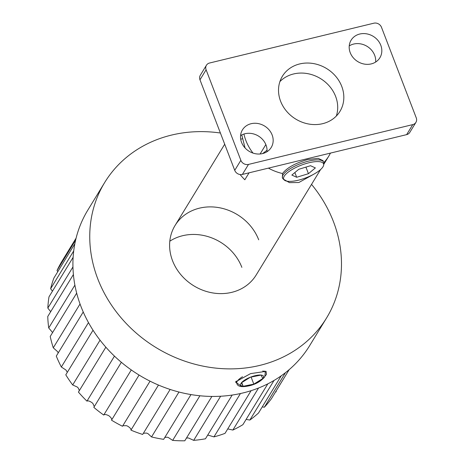 <?xml version="1.0" encoding="UTF-8"?>
<svg xmlns="http://www.w3.org/2000/svg" width="464" height="464" viewBox="0 0 464 464"><rect width="100%" height="100%" fill="white"/><g stroke="black" fill="none" stroke-linecap="round" stroke-linejoin="round"><path stroke-width="0.7" d="M242.051 386.64L235.555 382.087L235.718 381.785L250.548 373.63L266.052 371.328L266.475 374.338L265.199 375.979M236.188 381.13L236.524 382.696M220.406 133.017A129.984 114.109 31.4 0 0 104.69 182.497L87.858 210.059A129.984 114.109 31.4 0 0 80.927 306.373A129.984 114.109 31.4 0 0 190.391 394.475A129.984 114.109 31.4 0 0 309.708 345.564L326.54 318.008A129.984 114.109 31.4 0 0 333.465 221.688A129.984 114.109 31.4 0 0 311.53 184.376M104.69 182.497A129.984 114.109 31.4 0 0 97.765 278.818A129.984 114.109 31.4 0 0 207.222 366.92A129.984 114.109 31.4 0 0 326.54 318.008M258.697 239.813A47.519 41.714 31.4 0 0 218.683 207.605A47.519 41.714 31.4 0 0 175.061 225.487A47.519 41.714 31.4 0 0 172.533 260.693A47.519 41.714 31.4 0 0 212.547 292.9A47.519 41.714 31.4 0 0 256.163 275.019L320.595 169.54M241.866 267.368A47.519 41.714 31.4 0 0 169.807 241.193M220.632 396.239L193.679 440.365A125.373 110.067 31.4 0 0 205.459 438.787L232.162 395.061M193.679 440.365L188.604 438.022A4.657 4.089 31.4 0 0 186.563 438.12M199.909 395.769L172.66 440.382A125.373 110.067 31.4 0 0 184.788 440.8L211.886 396.436M172.66 440.382L168.287 437.494A4.657 4.089 31.4 0 0 166.211 437.25L164.778 437.482M178.965 392.028L151.537 436.937A125.373 110.067 31.4 0 0 163.647 439.338L190.982 394.58M151.537 436.937L147.964 433.637A4.657 4.089 31.4 0 0 145.922 433.063L143.359 433.312M158.468 385.062L130.941 430.128A125.373 110.067 31.4 0 0 142.668 434.443L170.149 389.447M130.941 430.128C131.202 429.142 130.303 427.953 128.255 426.567A4.657 4.089 31.4 0 0 126.312 425.679L122.896 425.703M139.067 375.051L111.511 420.169A125.373 110.067 31.4 0 0 122.496 426.259L150.046 381.159M111.511 420.169C112.085 419.357 111.505 418.134 109.759 416.498A4.657 4.089 31.4 0 0 107.973 415.321C105.751 414.34 104.336 414.248 103.739 415.048L131.289 369.941M121.353 362.297L93.827 407.363A125.373 110.067 31.4 0 0 103.739 415.048M94.285 406.615L93.038 403.744A4.657 4.089 31.4 0 0 91.46 402.311C89.349 400.954 87.853 400.565 86.965 401.14L114.457 356.132M105.856 347.188L78.433 392.092A125.373 110.067 31.4 0 0 86.965 401.14M79.315 390.642L78.602 388.681A4.657 4.089 31.4 0 0 77.279 387.04L72.691 384.963L100.05 340.164M93.038 330.223L65.789 374.825A125.373 110.067 31.4 0 0 72.691 384.963M66.886 371.774A4.657 4.089 31.4 0 0 65.865 369.97L61.347 367.001L88.479 322.579M83.236 311.976L56.289 356.091A125.373 110.067 31.4 0 0 61.347 367.001M58.157 353.034A4.657 4.089 31.4 0 0 57.553 351.625L53.273 347.809L80.04 303.99M76.676 293.132L50.216 336.446A125.373 110.067 31.4 0 0 53.273 347.809M52.6 332.549L48.726 327.961L74.89 285.128M73.399 274.526L47.757 316.5A125.373 110.067 31.4 0 0 48.726 327.961M50.692 311.704L47.833 308.073L72.952 266.945M73.126 257.34L48.987 296.856A125.373 110.067 31.4 0 0 47.833 308.073M52.455 291.177L50.622 288.736L73.718 250.925M74.849 243.757L53.865 278.11A125.373 110.067 31.4 0 0 50.622 288.736M57.82 271.637L57.014 270.541L75.632 240.068M62.246 260.826A125.373 110.067 31.4 0 0 62.118 261.029A125.373 110.067 31.4 0 0 57.014 270.541M276.109 391.732L275.981 391.941A125.373 110.067 31.4 0 0 276.109 391.732A125.373 110.067 31.4 0 0 276.231 391.529M285.453 372.691L264.358 407.23A125.373 110.067 31.4 0 0 271.417 398.715L289.165 369.651M264.358 407.23L262.253 406.882M274.027 380.463L249.835 420.065A125.373 110.067 31.4 0 0 258.506 413.012L281.225 375.823M249.835 420.065L246.117 419.386M258.529 388.026L232.864 430.053A125.373 110.067 31.4 0 0 242.887 424.682L267.821 383.85M232.864 430.053L227.894 428.945M240.427 393.547L213.95 436.885A125.373 110.067 31.4 0 0 225.023 433.359L251.088 390.688M213.95 436.885L208.301 435.203A4.657 4.089 31.4 0 0 207.617 435.249M264.985 371.629L264.787 371.032M262.786 378.531L261.07 375.063L250.386 377.209L241.419 382.817L243.136 386.286L253.82 384.14L262.786 378.531A12.203 3.851 159 0 0 263.163 377.992A12.203 3.851 159 0 0 261.07 375.063A12.203 3.851 159 0 0 250.386 377.209A12.203 3.851 159 0 0 241.419 382.817A12.203 3.851 159 0 0 241.042 383.357A12.203 3.851 159 0 0 243.136 386.286A12.203 3.851 159 0 0 253.82 384.14A12.203 3.851 159 0 0 262.786 378.531M251.105 377.064L253.82 384.14M241.732 382.626L243.136 386.286M375.649 62.048A16.861 14.802 31.4 0 0 353.649 44.051A16.861 14.802 31.4 0 0 349.235 45.913M359.768 34.029A16.861 14.802 31.4 0 0 351.115 40.177A16.861 14.802 31.4 0 0 353.214 57.693A16.861 14.802 31.4 0 0 371.235 63.904A16.861 14.802 31.4 0 0 379.888 57.756A16.861 14.802 31.4 0 0 377.789 40.24A16.861 14.802 31.4 0 0 359.768 34.029M266.986 151.728A16.861 14.802 31.4 0 0 244.986 133.736A16.861 14.802 31.4 0 0 240.572 135.592M251.105 123.714A16.861 14.802 31.4 0 0 242.452 129.862A16.861 14.802 31.4 0 0 244.551 147.378A16.861 14.802 31.4 0 0 262.572 153.59A16.861 14.802 31.4 0 0 271.231 147.442A16.861 14.802 31.4 0 0 269.132 129.926A16.861 14.802 31.4 0 0 251.105 123.714M336.319 116.046A33.721 29.603 31.4 0 0 327.364 83.938A33.721 29.603 31.4 0 0 293.584 73.962A33.721 29.603 31.4 0 0 279.902 81.594M299.703 63.939A33.721 29.603 31.4 0 0 282.396 76.229A33.721 29.603 31.4 0 0 286.595 111.267A33.721 29.603 31.4 0 0 322.637 123.679A33.721 29.603 31.4 0 0 339.95 111.389A33.721 29.603 31.4 0 0 335.75 76.357A33.721 29.603 31.4 0 0 299.703 63.939M412.769 124.607A6.131 5.382 31.4 0 0 415.912 122.374A6.131 5.382 31.4 0 0 416.243 117.827L381.483 27.283A6.131 5.382 31.4 0 0 373.839 23.2L209.577 63.011A6.131 5.382 31.4 0 0 206.428 65.244A6.131 5.382 31.4 0 0 206.103 69.791L240.857 160.335A6.131 5.382 31.4 0 0 248.501 164.418L412.769 124.607L406.644 134.63A6.131 5.382 31.4 0 0 409.793 132.397L415.912 122.374M206.428 65.244L200.309 75.267A6.131 5.382 31.4 0 0 199.978 79.814L234.738 170.358A6.131 5.382 31.4 0 0 242.382 174.441L406.644 134.63M265.849 144.577L260.101 153.984M313.322 174.464L298.868 182.503L289.461 182.648L283.278 179.098M284.246 180.009A21.373 6.745 -21 0 1 284.235 176.187A21.373 6.745 -21 0 1 306.605 163.38A21.373 6.745 -21 0 1 323.698 164.865A21.373 6.745 -21 0 1 322.985 166.796A21.373 6.745 -21 0 1 303.636 178.652A21.373 6.745 -21 0 1 284.246 180.009L283.086 178.913A22.075 6.966 -21 0 1 282.477 178.025L282.512 173.519A47.519 41.714 -148.6 0 1 268.424 168.13M323.124 160.73L318.205 158.352L307.963 159.465C295.516 163.003 287.03 167.69 282.512 173.519M262.67 153.567L267.044 150.22M249.069 172.817L244.83 179.759A47.519 41.714 -148.6 0 1 240.132 174.545M240.7 139.206L242.347 138.806M282.477 178.025A22.075 6.966 -21 0 1 283.069 174.969A22.075 6.966 -21 0 1 304.616 162.209A22.075 6.966 -21 0 1 323.686 162.209A22.075 6.966 -21 0 1 323.831 163.276L323.698 164.865M315.369 167.916L310.538 165.712L298.775 169.285L291.85 175.067L296.682 177.271L308.444 173.693L315.369 167.916M305.915 167.115L308.444 173.693M294.872 172.544L296.682 177.271M236.17 381.762L236.808 383.432A15.266 4.82 -21 0 1 237.22 381.315A15.266 4.82 -21 0 1 242.515 376.751M262.769 371.003A15.266 4.82 -21 0 1 265.315 372.488L264.741 376.872C260.93 381.28 255.832 384.233 249.446 385.746C241.837 387.44 237.626 386.669 236.808 383.432M206.103 69.791L199.978 79.814M240.857 160.335L234.738 170.358M248.501 164.418L242.382 174.441M243.936 134.032A47.519 41.714 31.4 0 0 253.019 153.097M323.739 164.395L328.767 156.159A47.519 41.714 -148.6 0 1 323.797 162.58M62.118 261.029L76.09 238.154M265.315 372.488L264.753 371.032M245.062 147.952L241.773 134.914M224.704 144.217L175.061 225.487M328.767 156.159L330.49 153.085"/></g></svg>
